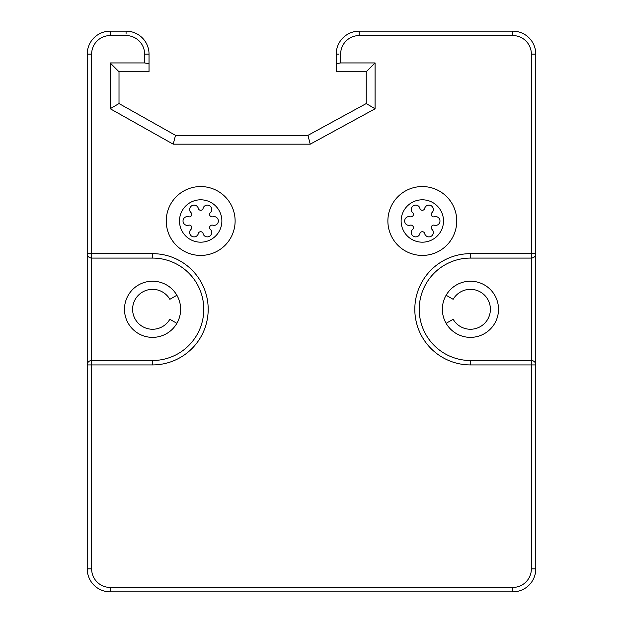 <?xml version="1.0" encoding="UTF-8"?>
<svg xmlns="http://www.w3.org/2000/svg" width="623" height="623" viewBox="0 0 623 623"><rect width="100%" height="100%" fill="white"/><g stroke="black" fill="none" stroke-linecap="round" stroke-linejoin="round"><path stroke-width="0.93" d="M533.047 257.751L531.364 258.078A4.416 4.416 0 0 0 535.78 253.662L535.78 364.922L470.435 364.922A55.626 55.626 0 0 1 414.809 309.296A55.626 55.626 0 0 1 470.435 253.662L535.78 253.662L535.78 54.108A22.958 22.958 0 0 0 512.822 31.15L359.183 31.15A22.958 22.958 0 0 0 336.225 54.108L336.225 71.77L366.246 71.77L366.246 103.558L307.964 135.347L175.522 135.347L173.21 144.17L310.223 144.17L375.077 108.799L375.077 62.939L340.641 62.939L336.225 63.671M173.21 144.17L110.178 108.721L110.178 62.939L144.614 62.939L149.029 63.671L149.029 54.108A22.958 22.958 0 0 0 126.072 31.15L110.178 31.15A22.958 22.958 0 0 0 87.22 54.108L87.22 253.662L152.565 253.662A55.626 55.626 0 0 1 208.191 309.296A55.626 55.626 0 0 1 152.565 364.922L87.22 364.922L87.22 253.662L87.22 568.892A22.958 22.958 0 0 0 110.178 591.85L512.822 591.85A22.958 22.958 0 0 0 535.78 568.892L535.78 364.922A4.416 4.416 0 0 0 531.364 360.507L470.435 360.507A51.211 51.211 0 0 1 419.224 309.296A51.211 51.211 0 0 1 470.435 258.078L531.364 258.078L531.364 360.507L533.047 360.842M149.029 63.671L149.029 71.77L119.009 71.77L119.009 103.558L175.522 135.347M446.123 295.255L453.155 299.313A19.959 19.959 0 0 1 483.269 294.009A19.959 19.959 0 0 1 483.269 324.583A19.959 19.959 0 0 1 453.155 319.272L446.123 323.329M176.877 295.255L169.845 299.313A19.959 19.959 0 0 0 139.731 294.009A19.959 19.959 0 0 0 139.731 324.583A19.959 19.959 0 0 0 169.845 319.272L176.877 323.329A28.082 28.082 0 0 0 176.877 295.255M152.565 360.507L91.636 360.507L91.636 258.078L152.565 258.078A51.211 51.211 0 0 1 203.776 309.296A51.211 51.211 0 0 1 152.565 360.507L152.565 364.922M531.364 360.507L531.364 568.892A18.542 18.542 0 0 1 512.822 587.434L110.178 587.434A18.542 18.542 0 0 1 91.636 568.892L91.636 360.507L89.953 360.842M87.298 364.081L87.399 363.668M87.22 364.922A4.416 4.416 0 0 1 91.636 360.507M87.298 254.511L87.399 254.916M89.953 257.751L91.636 258.078A4.416 4.416 0 0 1 87.22 253.662M180.639 309.296A28.082 28.082 0 0 0 152.565 281.214A28.082 28.082 0 0 0 124.483 309.296A28.082 28.082 0 0 0 152.565 337.37A28.082 28.082 0 0 0 180.639 309.296M110.178 62.939L119.009 71.77M110.178 108.721L119.009 103.558M375.077 62.939L366.246 71.77M375.077 108.799L366.246 103.558M310.223 144.17L307.964 135.347M442.361 309.296A28.082 28.082 0 0 0 470.435 337.37A28.082 28.082 0 0 0 498.517 309.296A28.082 28.082 0 0 0 470.435 281.214A28.082 28.082 0 0 0 442.361 309.296M535.702 364.081L535.601 363.668M535.702 254.511L535.601 254.916M512.822 31.15L512.822 35.566A18.542 18.542 0 0 1 531.364 54.108L531.364 258.078M422.316 255.43A34.436 34.436 0 0 0 456.752 220.994A34.436 34.436 0 0 0 422.316 186.557A34.436 34.436 0 0 0 387.88 220.994A34.436 34.436 0 0 0 422.316 255.43M424.8 234.007A4.416 4.416 0 0 0 431.147 236.288A4.416 4.416 0 0 0 432.339 229.653A2.492 2.492 0 0 1 434.823 225.347A4.416 4.416 0 0 0 439.978 220.994A4.416 4.416 0 0 0 434.823 216.64A2.492 2.492 0 0 1 432.339 212.334A4.416 4.416 0 0 0 431.147 205.699A4.416 4.416 0 0 0 424.8 207.981A2.492 2.492 0 0 1 419.832 207.981A4.416 4.416 0 0 0 413.485 205.699A4.416 4.416 0 0 0 412.294 212.334A2.492 2.492 0 0 1 409.809 216.64A4.416 4.416 0 0 0 404.654 220.994A4.416 4.416 0 0 0 409.809 225.347A2.492 2.492 0 0 1 412.294 229.653A4.416 4.416 0 0 0 413.485 236.288A4.416 4.416 0 0 0 419.832 234.007A2.492 2.492 0 0 1 424.8 234.007A2.492 2.492 0 0 0 419.832 234.007M434.823 225.347A2.492 2.492 0 0 0 432.339 229.653M432.339 212.334A2.492 2.492 0 0 0 434.823 216.64M419.832 207.981A2.492 2.492 0 0 0 424.8 207.981M409.809 216.64A2.492 2.492 0 0 0 412.294 212.334M412.294 229.653A2.492 2.492 0 0 0 409.809 225.347M200.684 255.43A34.436 34.436 0 0 0 235.12 220.994A34.436 34.436 0 0 0 200.684 186.557A34.436 34.436 0 0 0 166.248 220.994A34.436 34.436 0 0 0 200.684 255.43M203.168 234.007A4.416 4.416 0 0 0 209.515 236.288A4.416 4.416 0 0 0 210.706 229.653A2.492 2.492 0 0 1 213.191 225.347A4.416 4.416 0 0 0 218.346 220.994A4.416 4.416 0 0 0 213.191 216.64A2.492 2.492 0 0 1 210.706 212.334A4.416 4.416 0 0 0 209.515 205.699A4.416 4.416 0 0 0 203.168 207.981A2.492 2.492 0 0 1 198.2 207.981A4.416 4.416 0 0 0 191.853 205.699A4.416 4.416 0 0 0 190.661 212.334A2.492 2.492 0 0 1 188.177 216.64A4.416 4.416 0 0 0 183.022 220.994A4.416 4.416 0 0 0 188.177 225.347A2.492 2.492 0 0 1 190.661 229.653A4.416 4.416 0 0 0 191.853 236.288A4.416 4.416 0 0 0 198.2 234.007A2.492 2.492 0 0 1 203.168 234.007A2.492 2.492 0 0 0 198.2 234.007M213.191 225.347A2.492 2.492 0 0 0 210.706 229.653M210.706 212.334A2.492 2.492 0 0 0 213.191 216.64M198.2 207.981A2.492 2.492 0 0 0 203.168 207.981M188.177 216.64A2.492 2.492 0 0 0 190.661 212.334M190.661 229.653A2.492 2.492 0 0 0 188.177 225.347M531.364 54.108L535.78 54.108M512.822 35.566L359.183 35.566A18.542 18.542 0 0 0 340.641 54.108L340.641 62.939M144.614 62.939L144.614 54.108A18.542 18.542 0 0 0 126.072 35.566L110.178 35.566A18.542 18.542 0 0 0 91.636 54.108L91.636 258.078M91.636 54.108L87.22 54.108M110.178 35.566L110.178 31.15M126.072 33.463L126.072 31.15M144.614 54.108L149.029 54.108M338.538 54.108L336.225 54.108M359.183 35.566L359.183 31.15M152.565 253.662L152.565 258.078M470.435 364.922L470.435 360.507M470.435 253.662L470.435 258.078M531.364 568.892L535.78 568.892M512.822 587.434L512.822 591.85M110.178 587.434L110.178 591.85M91.636 568.892L87.22 568.892M422.316 199.804A21.19 21.19 0 0 0 401.126 220.994A21.19 21.19 0 0 0 422.316 242.183A21.19 21.19 0 0 0 443.506 220.994A21.19 21.19 0 0 0 422.316 199.804M200.684 199.804A21.19 21.19 0 0 0 179.494 220.994A21.19 21.19 0 0 0 200.684 242.183A21.19 21.19 0 0 0 221.874 220.994A21.19 21.19 0 0 0 200.684 199.804"/></g></svg>
